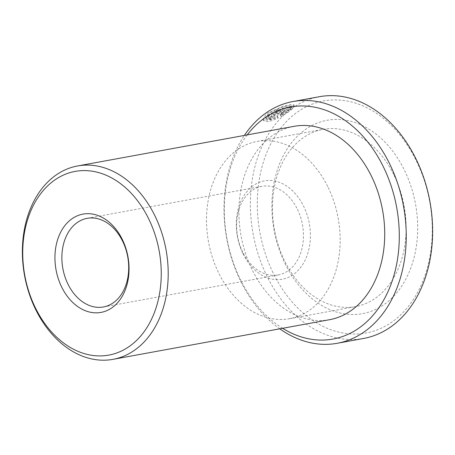 <?xml version="1.0" encoding="UTF-8"?>
<svg xmlns="http://www.w3.org/2000/svg" width="455" height="455" viewBox="0 0 455 455"><rect width="100%" height="100%" fill="white"/><g stroke="black" fill="none" stroke-linecap="round" stroke-linejoin="round"><path stroke-width="0.34" stroke-dasharray="2.27 1.71" d="M290.472 109.132L277.391 111.532A121.24 88.668 -100.4 0 0 275.235 112.994L291.223 110.07L294.539 106.299L291.365 105.987L284.045 107.613L267.301 115.018L263.57 120.729L268.53 121.752L278.147 118.22L277.914 117.202L270.389 119.83L266.562 119.074L269.593 114.597L282.913 108.535L288.754 107.209L291.331 107.528L290.472 109.132L289.778 107.699L290.637 106.089L288.055 105.765L282.208 107.096L268.899 113.164L265.868 117.64L269.684 118.397L277.22 115.769L277.453 116.781L267.841 120.308L262.871 119.295L266.607 113.585L283.34 106.169L290.665 104.542L293.839 104.86L290.529 108.637L274.541 111.566A122.878 89.868 79.6 0 1 276.691 110.099L289.778 107.699M277.914 117.202L277.22 115.769M291.223 110.07L290.529 108.637M284.142 113.784L280.951 115.644L281.162 116.616L289.113 111.617L276.566 113.915L270.037 117.026L268.95 118.806L270.475 119.068A121.24 88.668 79.6 0 1 272.465 117.265L271.971 117.202L271.265 115.758L271.772 115.832A122.878 89.868 -100.4 0 0 269.781 117.635L268.251 117.373L269.343 115.593L275.872 112.482L288.419 110.184L280.462 115.183L280.252 114.216L283.442 112.351L273.802 114.114L271.635 115.172L272.465 117.265L272.329 116.605L274.496 115.547L284.142 113.784L283.442 112.351M273 272.704A117.964 86.274 79.6 0 1 294.795 114.023A117.964 86.274 79.6 0 1 416.575 161.252A117.964 86.274 79.6 0 1 394.781 319.933A117.964 86.274 79.6 0 1 273 272.704M319.364 96.71A122.878 89.868 -100.4 0 0 266.71 275.633A122.878 89.868 -100.4 0 0 363.613 338.452M247.201 134.907A117.964 86.274 -100.4 0 0 240.024 278.739A117.964 86.274 -100.4 0 0 282.606 328.3M279.774 328.817A122.878 89.868 79.6 0 1 240.331 280.462A122.878 89.868 79.6 0 1 244.369 135.425M242.936 253.662A49.97 36.548 -100.4 0 0 294.522 273.671A49.97 36.548 -100.4 0 0 303.752 206.451A49.97 36.548 -100.4 0 0 252.167 186.442A49.97 36.548 -100.4 0 0 242.936 253.662M297.468 209.374A45.056 32.953 79.6 0 1 278.159 274.979A45.056 32.953 79.6 0 1 242.629 251.945A45.056 32.953 79.6 0 1 261.932 186.34A45.056 32.953 79.6 0 1 297.468 209.374M284.961 263.417A98.303 71.896 -100.4 0 0 386.449 302.774A98.303 71.896 -100.4 0 0 404.609 170.54A98.303 71.896 -100.4 0 0 303.127 131.182A98.303 71.896 -100.4 0 0 284.961 263.417M394.127 175.414A90.113 65.901 79.6 0 1 355.514 306.619A90.113 65.901 79.6 0 1 284.455 260.556A90.113 65.901 79.6 0 1 323.061 129.345A90.113 65.901 79.6 0 1 394.127 175.414M328.18 187.488A90.113 65.901 79.6 0 1 289.568 318.693A90.113 65.901 79.6 0 1 218.508 272.625A90.113 65.901 79.6 0 1 257.12 141.42A90.113 65.901 79.6 0 1 328.18 187.488M329.517 319.711A98.303 71.896 79.6 0 1 251.99 269.451A98.303 71.896 79.6 0 1 294.112 126.319M289.113 111.617L288.419 110.184M281.162 116.616L280.462 115.183M270.475 119.068L269.781 117.635M280.951 115.644L280.252 114.216M277.391 111.532L276.691 110.099M275.235 112.994L274.541 111.566M278.147 118.22L277.453 116.781M276.566 113.915L275.872 112.482M274.496 115.547L273.802 114.114M266.556 119.074L265.862 117.64M294.539 106.299L293.839 104.86M289.568 318.693L355.514 306.619M103.404 306.971L278.159 274.979M87.178 218.332L261.932 186.34M257.12 141.42L323.061 129.345M268.95 118.806L268.251 117.373M263.564 120.734L262.871 119.301M291.337 107.528L290.637 106.089"/><path stroke-width="0.68" d="M337.235 343.28L363.613 338.452A122.878 89.868 -100.4 0 0 416.268 159.534A122.878 89.868 -100.4 0 0 319.364 96.71L292.986 101.539A122.878 89.868 79.6 0 1 389.889 164.363A122.878 89.868 79.6 0 1 337.235 343.28A122.878 89.868 79.6 0 1 279.774 328.817M282.606 328.3A117.964 86.274 -100.4 0 0 381.375 303.974A117.964 86.274 -100.4 0 0 383.599 167.286A117.964 86.274 -100.4 0 0 247.201 134.907M244.369 135.425A122.878 89.868 79.6 0 1 292.986 101.539M148.825 219.139A93.389 68.301 -100.4 0 0 52.416 181.75A93.389 68.301 -100.4 0 0 35.16 307.375A93.389 68.301 -100.4 0 0 131.569 344.759A93.389 68.301 -100.4 0 0 148.825 219.139M35.467 309.093A98.303 71.896 79.6 0 1 77.589 165.956A98.303 71.896 79.6 0 1 155.115 216.21A98.303 71.896 79.6 0 1 112.994 359.348A98.303 71.896 79.6 0 1 35.467 309.093M122.401 239.648A49.97 36.548 79.6 0 1 113.17 306.869A49.97 36.548 79.6 0 1 61.584 286.86A49.97 36.548 79.6 0 1 70.815 219.64A49.97 36.548 79.6 0 1 122.401 239.648M67.869 283.937A45.056 32.953 -100.4 0 0 103.404 306.971A45.056 32.953 -100.4 0 0 122.708 241.366A45.056 32.953 -100.4 0 0 87.178 218.332A45.056 32.953 -100.4 0 0 67.869 283.937M77.589 165.956L294.112 126.319A98.303 71.896 79.6 0 1 371.638 176.574A98.303 71.896 79.6 0 1 329.517 319.711L112.994 359.348"/></g></svg>

